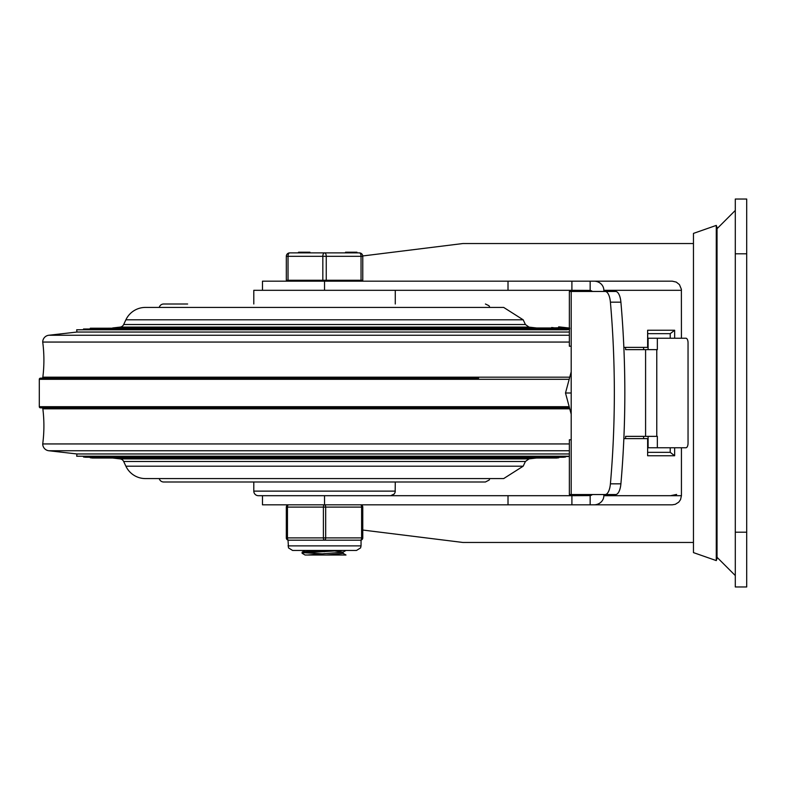 <?xml version="1.0" encoding="UTF-8"?>
<svg xmlns="http://www.w3.org/2000/svg" width="786" height="786" viewBox="0 0 786 786"><rect width="100%" height="100%" fill="white"/><g stroke="black" fill="none" stroke-linecap="round" stroke-linejoin="round"><path stroke-width="1.18" d="M746.7 532.201L735.293 532.201L735.293 586.965L746.7 586.965L746.7 199.035L735.293 199.035L735.293 253.799L746.7 253.799M735.293 532.201L735.293 253.799M672.305 504.818L675.321 504.307L678.76 502.146L680.529 499.65L681.433 495.691L603.854 495.691A9.776 9.127 0 0 1 594.069 504.818L672.305 504.818M672.305 281.182L571.903 281.182L571.903 290.309L590.158 290.407L590.158 281.182L672.305 281.182L676.265 282.086L679.448 284.62L681.383 289.287L681.433 338.235M590.158 504.818L590.158 495.593L571.903 495.691L571.903 504.818L594.069 504.818M590.158 495.593A4.893 4.569 -0 0 0 592.418 494.541L583.055 494.541M583.055 291.459L592.418 291.459A4.893 4.569 0 0 0 590.158 290.407M594.069 281.182A9.776 9.127 0 0 1 603.854 290.309L681.433 290.309M674.643 338.235L674.643 330.248L647.635 330.248L647.861 347.363L623.858 347.363M674.643 330.248L670.212 333.667L647.861 333.667M647.635 455.752L647.635 438.637L647.635 455.752L674.643 455.752L670.212 452.333L670.212 447.765M670.212 338.235L670.212 333.667M647.861 452.333L670.212 452.333M693.458 542.468L462.925 542.468L362.768 530.039M286.625 281.182L288.747 280.268M362.749 255.961L462.925 243.532L693.458 243.532M681.433 447.765L681.433 495.691M603.854 495.691L603.854 494.541M603.854 291.459L603.854 290.309M647.635 438.637L623.858 438.637M643.616 347.363L643.616 349.642M643.616 436.358L643.616 438.637M571.903 504.818L262.475 504.818L262.475 495.691M571.903 495.691L324.539 495.691L324.539 504.818A2.279 1.14 90 0 0 323.4 507.098L323.4 537.899A2.279 1.14 90 0 0 324.539 540.188A2.279 1.14 -90 0 0 325.679 537.899L325.679 507.098A2.279 1.14 -90 0 0 324.539 504.818M262.475 290.309L262.475 281.182L324.539 281.182L324.539 290.309L571.903 290.309M670.586 495.691L676.618 494.433M324.539 281.182L508.011 281.182L508.011 290.309M571.903 281.182L508.011 281.182M716.282 393L716.282 225.405L717.038 227.557L717.038 558.443L716.282 560.595L716.282 393M716.282 560.595L693.458 552.607L693.458 233.393L716.282 225.405M605.161 291.459A13.696 5.384 90 0 1 610.408 302.168A417.071 163.95 90 0 1 610.408 483.832A13.696 5.384 90 0 1 605.161 494.541L615.654 494.541A13.696 5.384 -90 0 0 620.901 483.832A417.071 163.95 -90 0 0 620.901 302.168A13.696 5.384 -90 0 0 615.654 291.459L569.359 291.459L569.359 346.223L571.196 346.223L571.196 291.459M648.106 349.642L648.106 338.235L685.923 338.235A4.569 2.122 -90 0 1 688.045 342.794L688.045 443.206A4.569 2.122 -90 0 1 685.923 447.765L648.106 447.765L648.106 436.358M571.196 494.541L571.196 439.777L569.359 439.777L569.359 494.541L605.161 494.541M571.196 439.777L571.196 346.223M645.591 436.358L656.772 436.358L656.772 349.642L645.591 349.642L645.591 436.358L625.587 436.358L625.587 438.637M656.772 349.642L657.342 349.642L657.342 338.235M645.591 349.642L625.587 349.642L625.587 347.363M657.342 447.765L657.342 436.358L656.772 436.358M571.196 371.827L565.498 393L571.196 414.173M571.196 393L565.498 393M569.359 443.943L42.719 443.943A138.316 138.316 0 0 0 42.847 408.828A1.14 1.14 0 0 0 41.717 407.836M41.717 378.164A1.14 1.14 0 0 0 42.847 377.172A138.316 138.316 0 0 0 42.719 342.057A6.848 6.848 0 0 1 48.791 335.258L76.949 332.036L569.359 332.036M569.359 342.057L42.719 342.057M493.972 478.576L155.107 478.576M125.888 466.186L523.191 466.186L503.679 478.576L145.41 478.576A21.576 21.576 0 0 1 125.888 466.186L123.677 461.48A4.569 4.569 0 0 0 120.062 458.886L112.663 458.041M558.728 457.265L558.787 457.786L556.517 458.041L92.561 458.041L90.292 457.786L90.351 457.265M558.787 457.786L90.292 457.786M565.527 456.489L565.586 457L563.326 457.265L85.762 457.265L83.493 457L83.552 456.489M565.586 457L83.493 457M569.359 456.489L76.694 456.224L76.949 453.964L569.359 453.964M569.359 456.224L76.694 456.224M569.359 450.742L48.791 450.742L76.949 453.964M48.791 450.742A6.848 6.848 0 0 1 42.719 443.943M569.486 407.836L40.44 407.836A1.14 1.14 0 0 1 39.3 406.696L39.3 379.304A1.14 1.14 0 0 1 40.44 378.164L170.513 378.164M478.576 378.164L40.44 378.164M76.694 329.776L567.158 329.776L76.694 329.776L76.949 332.036M112.663 327.959L120.062 327.114A4.569 4.569 0 0 0 123.677 324.52L125.888 319.814A21.576 21.576 0 0 1 145.41 307.424L503.679 307.424L523.191 319.814L125.888 319.814M493.972 307.424L155.107 307.424M558.689 329.511L558.748 329L83.493 329L83.552 329.511M567.158 329.776L569.359 329.314M556.537 328.735L83.493 329M552.587 328.735L552.646 328.214L90.292 328.214L90.351 328.735M552.646 328.214L551.615 327.959M569.752 328.126L558.689 326.868A2074.313 0.924 96.7 0 1 558.689 326.897L558.581 327.733L551.448 327.978L90.292 328.214M551.674 327.507L565.694 329.226M569.644 329.039L558.581 327.801A2073.37 0.924 -83.5 0 0 558.581 327.772L558.689 326.868L560.143 327.064A2087.763 0.924 -83.3 0 0 560.143 327.035L569.752 328.135M560.035 327.968L560.143 327.064M559.956 327.959L560.064 327.055L559.976 327.968M559.416 326.917L569.359 328.047L559.406 326.947M558.581 327.801L558.689 326.829M187.628 304.005L163.665 304.005A4.569 4.569 0 0 0 159.244 307.424M159.244 478.576A4.569 4.569 0 0 0 163.665 481.995L485.414 481.995L489.147 480.059L489.835 478.576M253.799 304.005L253.799 290.309L395.279 290.309L395.279 304.005M395.279 481.995L395.171 492.115L394.307 493.952L390.721 495.691L258.368 495.691A4.569 4.569 0 0 1 253.799 491.122L253.799 481.995M334.944 550.996L343.02 552.175L307.64 555.014L305.066 555.014L302.07 553.236L303.494 552.843L343.197 550.455M326.062 550.455L303.642 551.831L302.148 552.145L302.07 553.236M304.359 552.735L322.879 553.875M343.118 552.116L343.118 553.413L326.318 555.014L305.066 555.014M307.64 550.455L314.145 551.055M322.879 551.605L324.539 551.703M343.03 553.305L345.987 555.014L326.318 555.014M361.049 280.268L362.768 280.268L362.768 256.315A3.419 3.419 0 0 0 359.34 252.886L289.739 252.886A3.419 3.419 0 0 0 286.32 256.315L286.32 280.268L361.049 280.268L361.049 256.315L362.768 256.315A3.419 3.419 0 0 0 359.34 252.886A3.419 1.71 90 0 1 361.049 256.315L326.249 256.315A3.419 1.71 -90 0 0 324.539 252.886A3.419 1.71 90 0 0 322.83 256.315L322.83 280.268M309.93 252.886L309.93 252.208L299.22 252.208L299.22 252.886M356.962 252.886L356.962 252.208L345.555 252.208L345.555 252.886M351.647 252.208L351.647 252.886M351.814 252.208L351.814 252.886M351.971 252.208L351.971 252.886M288.03 280.268L288.03 256.315A3.419 1.71 -90 0 1 289.739 252.886A3.419 3.419 0 0 0 286.32 256.315L326.249 256.315L326.249 280.268M361.049 545.887L361.049 540.188L360.479 540.188A2.279 2.279 0 0 0 362.768 537.899L362.768 507.098L362.768 537.899L361.619 537.899A2.279 1.14 90 0 1 360.479 540.188L288.6 540.188A2.279 1.14 -90 0 1 287.46 537.899L287.46 507.098A2.279 1.14 -90 0 1 288.6 504.818A2.279 2.279 0 0 0 286.32 507.098L286.32 537.899A2.279 2.279 0 0 0 288.6 540.188L288.03 540.188L288.491 547.901L292.598 550.455L356.49 550.455L360.587 547.901L361.049 545.887L288.03 545.887M360.479 504.818A2.279 2.279 0 0 1 362.768 507.098A2.279 2.279 0 0 0 360.479 504.818A2.279 1.14 90 0 1 361.619 507.098L361.619 537.899L286.32 537.899A2.279 2.279 0 0 0 288.6 540.188M647.635 330.248L647.635 347.363M674.643 455.752L674.643 447.765M508.011 495.691L508.011 504.818M610.408 302.168L620.901 302.168M620.901 483.832L610.408 483.832M569.762 408.828L42.847 408.828M569.762 377.172L42.847 377.172M523.191 466.186L525.412 461.48L123.677 461.48M525.412 461.48L529.017 458.886L120.062 458.886M569.182 406.696L39.3 406.696M569.182 379.304L39.3 379.304M569.359 335.258L48.791 335.258M523.191 319.814L525.412 324.52L529.017 327.114L120.062 327.114M525.412 324.52L123.677 324.52M395.279 491.122L253.799 491.122M309.222 252.208L309.222 252.886M348.473 252.208L348.473 252.886M349.583 252.208L349.583 252.886M288.6 504.818A2.279 2.279 0 0 0 286.32 507.098L362.768 507.098M717.038 557.303L735.293 575.558M717.038 228.697L735.293 210.442M529.017 458.886L536.425 458.041M529.017 327.114L536.425 327.959M558.581 327.772L558.689 326.868M558.571 327.791L558.669 326.878M489.835 307.424L488.98 305.715L485.414 304.005M305.066 550.455L302.148 552.145M345.987 550.455L343.02 552.175M298.513 252.208L298.513 252.886M289.169 280.268L289.169 281.182M359.909 280.268L359.909 281.182"/></g></svg>
